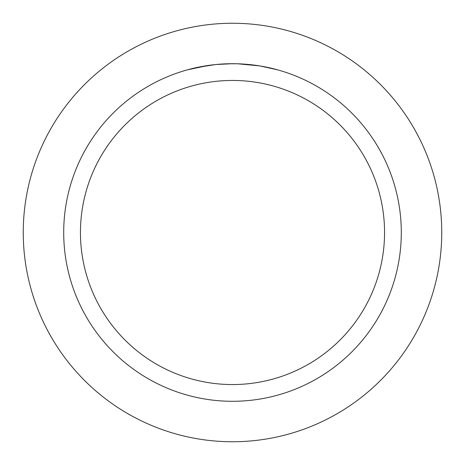 <?xml version="1.0" encoding="UTF-8"?>
<svg xmlns="http://www.w3.org/2000/svg" width="465" height="465" viewBox="0 0 465 465"><rect width="100%" height="100%" fill="white"/><g stroke="black" fill="none" stroke-linecap="round" stroke-linejoin="round"><path stroke-width="0.7" d="M232.5 23.25A209.25 209.25 0 0 1 441.75 232.5A209.25 209.25 0 0 1 232.5 441.75A209.25 209.25 0 0 1 23.25 232.5A209.25 209.25 0 0 1 232.5 23.25A209.25 209.25 0 0 1 441.75 232.5A209.25 209.25 0 0 1 232.5 441.75A209.25 209.25 0 0 1 23.25 232.5A209.25 209.25 0 0 1 232.5 23.25M228.89 63.746L237.691 63.786M238.051 63.798L246.543 64.292M248.699 64.484L251.85 64.815M230.692 63.717L232.5 63.705A168.795 168.795 0 0 1 401.295 232.5A168.795 168.795 0 0 1 232.5 401.295A168.795 168.795 0 0 1 63.705 232.5A168.795 168.795 0 0 1 232.5 63.705L216.08 64.507M260.202 65.995L277.646 69.855M259.487 65.879L237.784 63.786M232.5 80.445A152.055 152.055 0 0 1 384.555 232.5A152.055 152.055 0 0 1 232.5 384.555A152.055 152.055 0 0 1 80.445 232.5A152.055 152.055 0 0 1 232.5 80.445M215.365 64.577L197.555 67.361M221.363 64.071L227.007 63.792M187.36 69.855L208.215 65.46M209.634 65.263L213.516 64.775M217.69 64.356L220.114 64.158M220.73 64.118L221.671 64.054"/></g></svg>
